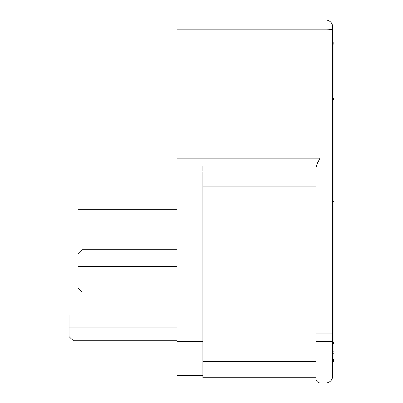 <?xml version="1.0" encoding="UTF-8"?>
<svg xmlns="http://www.w3.org/2000/svg" width="403" height="403" viewBox="0 0 403 403"><rect width="100%" height="100%" fill="white"/><g stroke="black" fill="none" stroke-linecap="round" stroke-linejoin="round"><path stroke-width="0.6" d="M315.982 186.07L202.911 186.07L202.911 172.051L202.911 375.384L177.028 375.384L177.028 20.15L326.108 20.15A6.473 6.473 0 0 1 332.576 26.623L332.576 30.044L332.576 26.623A6.473 6.473 0 0 0 326.108 20.15L326.108 29.253L177.028 29.253M202.911 171.154L202.911 166.323M177.028 314.904L69.18 314.904L69.18 336.641L73.326 340.792L177.028 340.792M82.036 209.711L82.036 218.008L77.89 218.008L77.89 209.711L177.028 209.711M82.036 218.008L177.028 218.008M177.028 292.009L82.036 292.009L77.89 287.863L77.89 253.85L82.036 249.699L177.028 249.699M77.89 266.705L177.028 266.705M82.036 266.705L82.036 275.002L177.028 275.002M82.036 275.002L77.89 275.002M333.82 351.824L333.82 352.65L333.82 351.824L332.576 351.824L332.576 342.449L333.82 342.449L333.82 361.531L332.576 361.531L333.82 360.287L333.82 359.456L333.82 360.287M333.82 359.456L332.576 359.456L332.576 353.899L333.82 352.65M333.82 342.449L333.82 42.134L332.576 42.134L332.576 30.044L332.576 376.377A6.473 6.473 0 0 1 326.108 382.85L320.133 382.85A4.146 4.146 0 0 1 315.982 378.704L315.982 341.371L315.982 377.707L202.911 377.707L202.911 361.279L315.982 361.279M332.576 376.377A6.473 6.473 0 0 1 326.108 382.85L326.108 341.371L315.982 341.371L315.982 167.98C316.526 164.928 317.907 161.663 320.133 158.198L177.028 158.198M315.982 377.707L315.982 378.704M202.911 200.009L177.028 200.009M202.911 341.704L177.028 341.704M69.18 327.846L177.028 327.846M332.576 341.371L326.108 341.371L326.108 29.253A6.473 0.791 180 0 1 332.576 30.044M320.133 158.198L320.133 382.85M332.576 333.074L315.982 333.074M332.576 26.623A6.473 6.473 0 0 0 326.108 20.15M333.82 44.209L332.576 44.209M333.82 99.627L332.576 99.627M333.82 203.077L332.576 203.077M315.982 172.051L177.028 172.051M332.576 42.134L333.82 43.378M332.576 97.551L333.82 98.795M332.576 201.001L333.82 202.246M332.576 344.525L333.82 343.28"/></g></svg>
